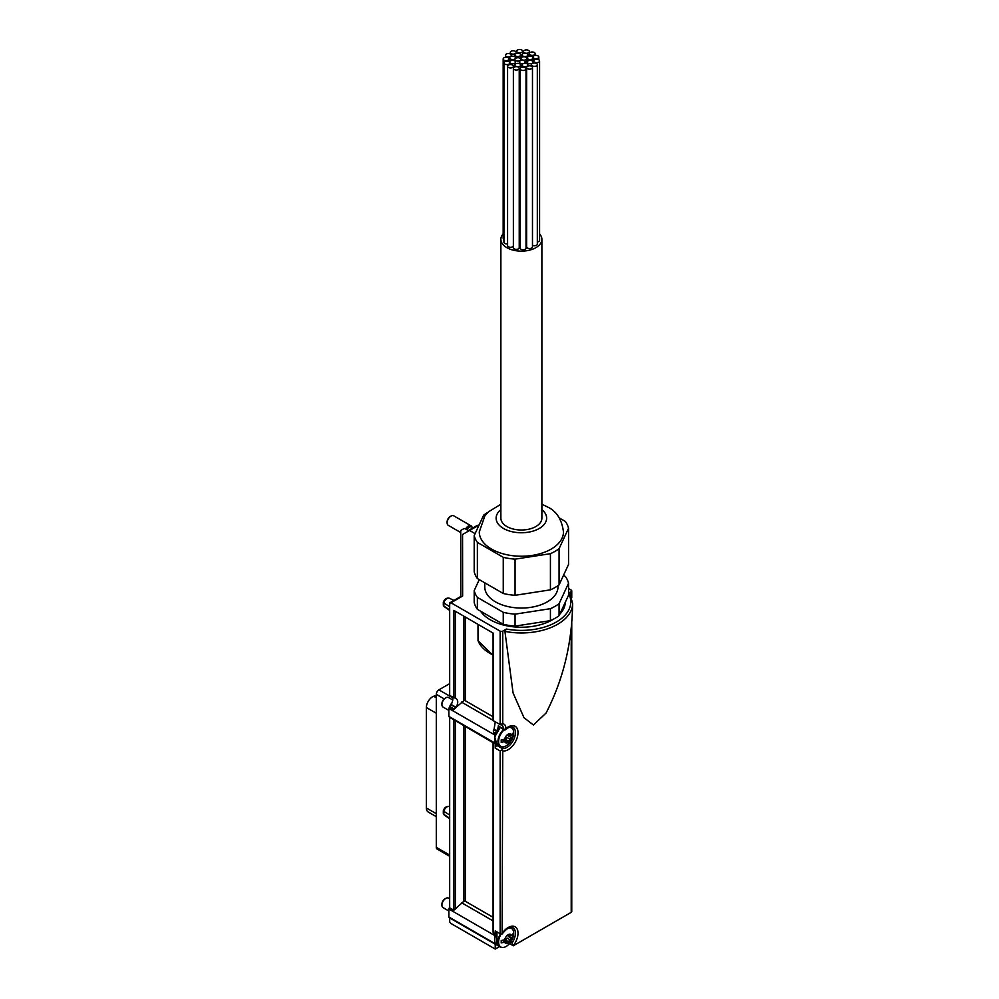 <?xml version="1.0" encoding="UTF-8"?>
<svg xmlns="http://www.w3.org/2000/svg" width="999" height="999" viewBox="0 0 999 999"><rect width="100%" height="100%" fill="white"/><g stroke="black" fill="none" stroke-linecap="round" stroke-linejoin="round"><path stroke-width="1.5" d="M449.675 606.718L443.768 602.897L443.856 601.785L443.768 602.897A4.933 2.847 -60 0 1 449.325 598.226L453.996 600.411M443.856 604.17L443.768 605.943L449.213 609.652M449.675 815.059L443.768 811.238L443.856 810.127L443.768 811.238A4.933 2.847 -60 0 1 449.325 806.568L449.675 806.73M443.856 812.512L443.768 814.285L449.213 817.994M508.441 734.365A1.798 1.036 120 0 0 508.591 736.151A1.798 1.036 120 0 0 508.616 736.163L511.638 737.512A5.12 2.96 -60 0 1 511.351 738.461L510.926 737.512M510.002 739.185L508.404 741.171L505.519 739.51L507.117 737.524L510.002 739.185L511.351 738.461M502.572 739.697L505.082 742.282A5.12 2.96 -60 0 0 508.066 742.544L506.993 741.995L508.266 742.432L508.404 741.171M506.993 741.995L505.394 741.845L506.993 741.995M508.329 734.053L508.066 734.19A5.12 2.96 -60 0 0 505.082 737.899L504.982 738.161A5.12 2.96 -60 0 0 504.707 739.123A17.532 10.127 0 0 1 501.186 739.959A15.447 8.916 -120 0 1 501.186 742.357A17.532 10.127 180 0 0 504.707 741.508L504.72 741.108M508.404 734.09L508.266 734.078A5.12 2.96 -60 0 1 511.251 734.34L508.054 734.203M509.527 734.315L510.926 735.127L511.251 734.34L510.002 734.24M511.251 738.723A5.12 2.96 -60 0 1 508.266 742.432M504.982 742.145A5.12 2.96 -60 0 1 504.707 741.508M511.351 734.49A5.12 2.96 -60 0 1 511.638 735.114L510.926 735.127M511.638 735.114A17.532 10.127 0 0 0 513.099 733.091A15.447 8.916 60 0 1 513.099 735.476A17.532 10.127 180 0 1 511.638 737.512M508.441 934.939A1.798 1.036 120 0 0 508.591 936.725A1.798 1.036 120 0 0 508.616 936.737L511.638 938.073A5.12 2.96 -60 0 1 511.351 939.035L510.926 938.086M510.002 939.759L508.404 941.745L505.519 940.084L507.117 938.098L510.002 939.759L511.351 939.035M502.572 940.259L505.082 942.856A5.12 2.96 -60 0 0 508.066 943.118L506.993 942.556L508.266 943.006L508.404 941.745M506.993 942.556L505.394 942.419L506.993 942.556M508.329 934.614L508.066 934.764A5.12 2.96 -60 0 0 505.082 938.473L504.982 938.735A5.12 2.96 -60 0 0 504.707 939.684A17.532 10.127 0 0 1 501.186 940.534A15.447 8.916 -120 0 1 501.186 942.919A17.532 10.127 180 0 0 504.707 942.082L504.72 941.67M508.404 934.664L508.266 934.652A5.12 2.96 -60 0 1 511.251 934.914L508.054 934.777M509.527 934.889L510.926 935.701L511.251 934.914L510.002 934.802M511.251 939.297A5.12 2.96 -60 0 1 508.266 943.006M504.982 942.706A5.12 2.96 -60 0 1 504.707 942.082M511.351 935.064A5.12 2.96 -60 0 1 511.638 935.688L510.926 935.701M511.638 935.688A17.532 10.127 0 0 0 513.099 933.653A15.447 8.916 60 0 1 513.099 936.051A17.532 10.127 180 0 1 511.638 938.073M479.083 525.049A10.977 6.344 120 0 0 476.073 526.086L468.319 530.569L465.247 528.758A1.099 0.637 0 0 0 463.686 528.758L460.726 530.469L460.801 596.478L449.675 602.909L449.675 695.479L456.206 698.663C458.279 700.411 458.241 703.296 456.093 707.317L463.823 700.736L463.823 616.158M460.726 530.469L460.789 596.49M453.821 719.755L449.675 717.357L449.675 907.841L453.821 910.239L453.821 719.755L493.081 742.707M493.081 742.544L493.081 932.254L495.229 934.14A11.351 6.556 120 0 0 494.717 935.514L494.717 937.574M500.149 933.753L500.149 750.923L502.022 749.837L502.734 750.923L502.11 933.978A1.836 1.061 180 0 1 500.149 933.753L495.229 930.906L495.229 934.14M493.406 933.091L493.394 742.869L495.229 743.668L495.229 748.089A1.836 1.061 120 0 1 495.916 746.378A1.836 1.061 120 0 1 497.24 745.679A12.075 6.981 120 0 0 498.988 745.691M493.394 730.481L493.406 732.517L495.229 733.566A11.351 6.556 120 0 0 494.717 734.939L494.717 737M493.406 732.517L493.406 731.68L495.229 733.566M493.394 730.319L493.406 731.68L493.906 729.557L496.515 731.068A7.318 4.233 120 0 1 495.229 732.742M453.821 910.239L463.823 901.31A1.099 0.637 0 0 1 465.359 901.31L493.081 917.319M504.857 729.158L504.795 730.132L498.339 725.724A7.318 4.233 120 0 1 496.703 730.769L494.093 729.258L495.267 721.802M456.093 707.317L451.148 704.457A7.318 4.233 120 0 0 452.347 697.015M453.821 697.876L453.821 610.389L493.406 633.241L493.406 720.729L500.149 724.612L502.734 723.713L502.734 631.156L506.381 629.045L504.932 631.393L513.061 692.906L524 717.719L533.478 725.024L546.103 712.974C563.249 679.607 572.09 643.119 572.627 603.471A51.249 29.583 180 0 1 504.932 631.393M509.515 943.58L513.324 945.778L512.025 943.031L510.601 942.207M502.235 932.542L502.11 933.978M495.229 949.05L450.961 923.488L449.675 921.852L449.675 917.931L495.229 944.23L495.229 949.05L499.525 946.577M513.324 945.778L571.216 912.349A1.836 1.061 0 0 0 571.753 911.6L571.753 622.739M568.543 593.156L571.216 591.62A1.836 1.061 0 0 0 571.753 590.871A1.836 1.061 0 0 0 571.228 590.134L568.543 588.561M475.087 533.653L469.605 530.432L462.562 534.49L462.637 596.028L450.961 602.759L500.149 631.156A1.836 1.061 0 0 0 502.734 631.156M450.961 602.759L450.961 603.658L449.675 602.909M503.246 728.571A7.318 4.233 120 0 0 501.735 724.949L500.149 724.612L500.149 631.156M463.823 700.736A1.099 0.637 0 0 1 465.359 700.749L493.081 716.758M493.081 655.419L478.034 640.759L477.984 624.338M469.642 530.444L477.372 525.986A12.025 6.943 120 0 1 478.996 525.237M462.562 534.49L462.637 596.028M449.675 683.628L438.898 689.859A3.659 2.11 120 0 0 436.301 694.342L436.301 847.352A3.659 2.11 120 0 0 437.062 849.025L449.675 856.305M502.734 750.923A13.911 8.029 120 0 0 517.869 734.677A13.911 8.029 120 0 0 505.844 728.633L504.645 730.057M500.299 727.547A10.252 5.919 120 0 0 494.717 738.91M494.717 741.196L494.717 742.894A11.351 6.556 120 0 0 495.229 743.668M498.339 725.724A1.836 1.061 120 0 0 498.713 726.635L504.57 730.019M502.022 749.837L502.16 748.513A12.075 6.981 120 0 0 513.498 739.997A12.075 6.981 120 0 0 512.924 727.11C512.475 725.511 509.777 726.51 504.82 730.132M497.065 931.967A10.252 5.919 120 0 0 494.717 939.485M494.717 941.77L494.717 943.456A11.351 6.556 120 0 0 495.229 944.23M449.675 706.53A11.351 6.556 120 0 0 448.888 708.491L448.888 716.433A11.351 6.556 120 0 0 449.675 717.494M452.023 702.709A11.351 6.556 120 0 0 449.775 706.318M449.675 706.43L449.675 707.267L453.821 709.665L453.821 708.828L455.369 708.366L455.894 707.617L450.961 704.757A7.318 4.233 120 0 1 449.675 706.43L453.821 708.828M453.821 709.665L455.894 707.617M448.888 708.491L494.717 734.939M448.888 716.433L494.717 742.894M449.675 907.104A11.351 6.556 120 0 0 448.888 909.053L448.888 917.007A11.351 6.556 120 0 0 449.675 918.069M448.888 909.053L494.717 935.514M448.888 917.007L494.717 943.456M473.064 527.822L471.59 526.972A4.758 2.747 120 0 0 469.205 527.21A4.758 2.747 120 0 0 466.833 529.695M472.09 527.26L471.94 526.885A5.495 3.172 120 0 0 471.053 525.824A5.495 3.172 120 0 0 468.306 526.086A5.495 3.172 120 0 0 465.584 528.958M471.053 525.824L453.733 515.821A5.495 3.172 120 0 0 450.986 516.083L450.986 516.083A5.495 3.172 120 0 0 447.102 522.814A5.495 3.172 120 0 0 448.239 525.324L460.726 532.529M450.187 516.545L450.986 516.083L450.187 516.545A4.371 2.522 120 0 0 447.102 521.903L447.102 522.814M449.675 898.775L448.551 898.126A5.495 3.172 120 0 0 445.804 898.401L445.017 898.85A4.371 2.522 120 0 0 441.92 904.207L441.92 905.119A5.495 3.172 120 0 0 443.057 907.629L448.888 911.001M445.017 898.85L445.804 898.401A5.495 3.172 120 0 0 441.92 905.119M452.734 699.962L448.551 697.552A5.495 3.172 120 0 0 445.804 697.826L445.017 698.289A4.371 2.522 120 0 0 441.92 703.633L441.92 704.545A5.495 3.172 120 0 0 443.057 707.067L448.888 710.439M445.017 698.289L445.804 697.826A5.495 3.172 120 0 0 441.92 704.545M436.301 695.267L433.666 696.253A8.791 5.07 120 0 0 426.373 707.529L426.373 807.966A8.791 5.07 120 0 0 428.196 811.987L436.301 816.67M501.223 941.133L502.497 940.396M508.716 936.812L510.789 935.613M511.925 935.376L513.099 936.051M501.223 740.559L502.497 739.822M508.716 736.238L510.789 735.039M511.925 734.802L513.099 735.476M443.406 813.86L443.768 814.285A4.933 2.847 -60 0 0 444.405 815.097L449.675 818.768M443.406 605.519L443.768 605.943A4.933 2.847 -60 0 0 444.405 606.755L449.675 610.426M559.39 517.994L565.384 521.453A47.59 27.473 180 0 1 568.543 528.271L568.543 564.447L559.078 584.865A47.59 27.473 180 0 1 550.424 589.847L515.059 595.317A47.59 27.473 180 0 1 503.259 593.493L477.372 578.546A47.59 27.473 180 0 1 474.2 571.728L474.2 535.564A47.59 27.473 180 0 0 477.372 542.382L477.372 578.546M477.372 542.382L503.259 557.33A47.59 27.473 180 0 0 515.059 559.153L515.059 595.317M503.259 557.33L503.259 593.493M474.2 535.564L483.678 515.147A47.59 27.473 180 0 1 487.962 512.35M563.486 575.362L565.384 576.46A47.59 27.473 180 0 1 568.543 583.279L568.543 595.229L559.078 615.646A47.59 27.473 180 0 1 550.424 620.641L515.059 626.111A47.59 27.473 180 0 1 503.259 624.288L477.372 609.34A47.59 27.473 180 0 1 474.2 602.522L474.2 590.559A47.59 27.473 180 0 0 477.372 597.377L477.372 609.34M477.372 597.377L503.259 612.325A47.59 27.473 180 0 0 515.059 614.148L515.059 626.111M503.259 612.325L503.259 624.288M557.979 585.639L557.979 586.913A36.613 21.141 180 0 1 521.378 608.054A36.613 21.141 180 0 1 484.765 586.913L484.765 582.817M539.585 233.866A20.504 11.838 180 0 1 541.883 239.298L541.883 518.169A20.504 11.838 180 0 1 521.378 530.007A20.504 11.838 180 0 1 500.874 518.169L500.874 239.298A20.504 11.838 180 0 1 503.171 233.866M541.883 504.245L547.652 507.017C556.58 511.238 561.85 519.53 563.473 531.918A42.095 24.301 180 0 1 521.378 556.231A42.095 24.301 180 0 1 479.27 531.918L484.902 515.784L488.623 511.738L500.874 504.245M568.543 528.271L559.078 548.688A47.59 27.473 180 0 1 550.424 553.683L550.424 589.847M515.059 559.153L550.424 553.683M559.078 548.688L559.078 584.865M568.543 583.279L559.078 603.696A47.59 27.473 180 0 1 550.424 608.678L550.424 620.641M479.27 579.645L474.2 590.559M515.059 614.148L550.424 608.678M559.078 603.696L559.078 615.646M565.297 602.222A43.931 25.362 180 0 1 559.727 614.235M553.683 619.055A43.931 25.362 180 0 1 480.482 611.138M541.883 239.298A20.504 11.838 180 0 1 521.378 251.136A20.504 11.838 180 0 1 500.874 239.298M503.933 239.448A2.935 1.686 180 0 1 503.171 238.311L503.171 58.978A2.935 1.686 0 0 0 504.02 60.165A2.935 1.686 0 0 0 507.217 60.539A2.935 1.686 0 0 0 509.028 58.978A2.935 1.686 0 0 0 508.166 57.78A2.935 1.686 0 0 0 504.982 57.405A2.935 1.686 0 0 0 503.171 58.978M507.579 243.868A2.935 1.686 180 0 1 503.933 242.233L503.933 62.9A2.935 1.686 0 0 0 504.795 64.098A2.935 1.686 0 0 0 507.979 64.46A2.935 1.686 0 0 0 509.79 62.9A2.935 1.686 0 0 0 508.928 61.701A2.935 1.686 0 0 0 505.744 61.339A2.935 1.686 0 0 0 503.933 62.9M513.374 245.929A2.935 1.686 180 0 1 510.202 247.265A2.935 1.686 180 0 1 507.579 245.579L507.579 66.246A2.935 1.686 0 0 0 508.429 67.445A2.935 1.686 0 0 0 511.625 67.807A2.935 1.686 0 0 0 513.436 66.246A2.935 1.686 0 0 0 512.574 65.047A2.935 1.686 0 0 0 509.378 64.685A2.935 1.686 0 0 0 507.579 66.246M519.23 68.344L519.23 247.677A2.935 1.686 180 0 1 516.296 249.375A2.935 1.686 180 0 1 513.374 247.677L513.374 68.344A2.935 1.686 0 0 0 514.223 69.543A2.935 1.686 0 0 0 517.42 69.905A2.935 1.686 0 0 0 519.23 68.344A2.935 1.686 0 0 0 518.369 67.145A2.935 1.686 0 0 0 515.172 66.783A2.935 1.686 0 0 0 513.374 68.344M526.023 68.794L526.023 248.127A2.935 1.686 180 0 1 523.101 249.812A2.935 1.686 180 0 1 520.167 248.127L520.167 68.794A2.935 1.686 0 0 0 521.028 69.98A2.935 1.686 0 0 0 524.213 70.355A2.935 1.686 0 0 0 526.023 68.794A2.935 1.686 0 0 0 525.174 67.595A2.935 1.686 0 0 0 521.977 67.22A2.935 1.686 0 0 0 520.167 68.794M532.479 67.482L532.479 246.815A2.935 1.686 180 0 1 529.557 248.514A2.935 1.686 180 0 1 526.623 246.815L526.623 67.482A2.935 1.686 0 0 0 527.484 68.681A2.935 1.686 0 0 0 530.681 69.043A2.935 1.686 0 0 0 532.479 67.482A2.935 1.686 0 0 0 531.63 66.284A2.935 1.686 0 0 0 528.434 65.922A2.935 1.686 0 0 0 526.623 67.482M537.325 64.685A2.935 1.686 0 0 0 536.463 63.499A2.935 1.686 0 0 0 533.279 63.124A2.935 1.686 0 0 0 531.468 64.685A2.935 1.686 0 0 0 532.33 65.884A2.935 1.686 0 0 0 535.514 66.246A2.935 1.686 0 0 0 537.325 64.685L537.325 244.031A2.935 1.686 180 0 1 535.614 245.567A2.935 1.686 180 0 1 532.479 245.304M539.585 60.964A2.935 1.686 0 0 0 538.723 59.765A2.935 1.686 0 0 0 535.539 59.403A2.935 1.686 0 0 0 533.728 60.964A2.935 1.686 0 0 0 534.59 62.15A2.935 1.686 0 0 0 537.774 62.525A2.935 1.686 0 0 0 539.585 60.964L539.585 240.297A2.935 1.686 180 0 1 537.325 241.945M520.167 245.317A2.935 1.686 180 0 1 519.23 245.829M526.036 57.28A2.935 1.686 0 0 0 522.839 56.906A2.935 1.686 0 0 0 521.041 58.466A2.935 1.686 0 0 0 521.89 59.665A2.935 1.686 0 0 0 525.087 60.04A2.935 1.686 0 0 0 526.898 58.466A2.935 1.686 0 0 0 526.036 57.28M519.917 58.229A2.935 1.686 0 0 0 516.72 57.855A2.935 1.686 0 0 0 514.91 59.416A2.935 1.686 0 0 0 515.771 60.614A2.935 1.686 0 0 0 518.956 60.976A2.935 1.686 0 0 0 520.766 59.416A2.935 1.686 0 0 0 519.917 58.229M524.4 60.814A2.935 1.686 0 0 0 521.203 60.452A2.935 1.686 0 0 0 519.393 62.013A2.935 1.686 0 0 0 520.254 63.199A2.935 1.686 0 0 0 523.439 63.574A2.935 1.686 0 0 0 525.249 62.013A2.935 1.686 0 0 0 524.4 60.814M532.242 56.668A2.935 1.686 0 0 0 529.045 56.306A2.935 1.686 0 0 0 527.247 57.867A2.935 1.686 0 0 0 528.096 59.053A2.935 1.686 0 0 0 531.293 59.428A2.935 1.686 0 0 0 533.104 57.867A2.935 1.686 0 0 0 532.242 56.668M532.242 60.877A2.935 1.686 0 0 0 529.045 60.502A2.935 1.686 0 0 0 527.247 62.075A2.935 1.686 0 0 0 528.096 63.262A2.935 1.686 0 0 0 531.293 63.636A2.935 1.686 0 0 0 533.104 62.075A2.935 1.686 0 0 0 532.242 60.877M527.085 63.849A2.935 1.686 0 0 0 523.901 63.486A2.935 1.686 0 0 0 522.09 65.047A2.935 1.686 0 0 0 522.952 66.234A2.935 1.686 0 0 0 526.136 66.608A2.935 1.686 0 0 0 527.947 65.047A2.935 1.686 0 0 0 527.085 63.849M519.805 63.849A2.935 1.686 0 0 0 516.608 63.486A2.935 1.686 0 0 0 514.81 65.047A2.935 1.686 0 0 0 515.659 66.234A2.935 1.686 0 0 0 518.856 66.608A2.935 1.686 0 0 0 520.666 65.047A2.935 1.686 0 0 0 519.805 63.849M514.647 60.877A2.935 1.686 0 0 0 511.463 60.502A2.935 1.686 0 0 0 509.652 62.075A2.935 1.686 0 0 0 510.514 63.262A2.935 1.686 0 0 0 513.698 63.636A2.935 1.686 0 0 0 515.509 62.075A2.935 1.686 0 0 0 514.647 60.877M514.647 56.668A2.935 1.686 0 0 0 511.463 56.306A2.935 1.686 0 0 0 509.652 57.867A2.935 1.686 0 0 0 510.514 59.053A2.935 1.686 0 0 0 513.698 59.428A2.935 1.686 0 0 0 515.509 57.867A2.935 1.686 0 0 0 514.647 56.668M519.805 53.696A2.935 1.686 0 0 0 516.608 53.322A2.935 1.686 0 0 0 514.81 54.895A2.935 1.686 0 0 0 515.659 56.081A2.935 1.686 0 0 0 518.856 56.456A2.935 1.686 0 0 0 520.666 54.895A2.935 1.686 0 0 0 519.805 53.696M527.085 53.696A2.935 1.686 0 0 0 523.901 53.322A2.935 1.686 0 0 0 522.09 54.895A2.935 1.686 0 0 0 522.952 56.081A2.935 1.686 0 0 0 526.136 56.456A2.935 1.686 0 0 0 527.947 54.895A2.935 1.686 0 0 0 527.085 53.696M534.315 52.497A2.935 1.686 0 0 0 531.131 52.123A2.935 1.686 0 0 0 529.32 53.684A2.935 1.686 0 0 0 530.182 54.883A2.935 1.686 0 0 0 533.366 55.257A2.935 1.686 0 0 0 535.177 53.684A2.935 1.686 0 0 0 534.315 52.497M537.962 55.844A2.935 1.686 0 0 0 534.765 55.469A2.935 1.686 0 0 0 532.966 57.03A2.935 1.686 0 0 0 533.816 58.229A2.935 1.686 0 0 0 537.012 58.591A2.935 1.686 0 0 0 538.823 57.03A2.935 1.686 0 0 0 537.962 55.844M510.427 54.046A2.935 1.686 0 0 0 507.242 53.684A2.935 1.686 0 0 0 505.432 55.245A2.935 1.686 0 0 0 506.281 56.444A2.935 1.686 0 0 0 509.478 56.806A2.935 1.686 0 0 0 511.288 55.245A2.935 1.686 0 0 0 510.427 54.046M515.272 51.249A2.935 1.686 0 0 0 512.075 50.887A2.935 1.686 0 0 0 510.264 52.447A2.935 1.686 0 0 0 511.126 53.646A2.935 1.686 0 0 0 514.323 54.008A2.935 1.686 0 0 0 516.121 52.447A2.935 1.686 0 0 0 515.272 51.249M521.728 49.95A2.935 1.686 0 0 0 518.531 49.588A2.935 1.686 0 0 0 516.72 51.149A2.935 1.686 0 0 0 517.582 52.335A2.935 1.686 0 0 0 520.779 52.71A2.935 1.686 0 0 0 522.589 51.149A2.935 1.686 0 0 0 521.728 49.95M528.521 50.387A2.935 1.686 0 0 0 525.337 50.025A2.935 1.686 0 0 0 523.526 51.586A2.935 1.686 0 0 0 524.388 52.785A2.935 1.686 0 0 0 527.572 53.147A2.935 1.686 0 0 0 529.383 51.586A2.935 1.686 0 0 0 528.521 50.387M504.22 729.807A10.702 6.181 120 0 0 498.688 742.944A10.702 6.181 120 0 0 509.028 743.556A17.595 17.595 0 0 0 513.136 736.438A10.702 6.181 120 0 0 508.279 727.534M501.148 934.04A10.702 6.181 120 0 0 498.688 943.518A10.702 6.181 120 0 0 509.028 944.117A17.595 17.595 0 0 0 513.136 937.012A10.702 6.181 120 0 0 508.279 928.108M500.149 750.923L495.229 748.089M465.359 901.31L465.359 726.698M463.823 901.31L463.823 725.811M455.369 698.363L455.369 611.276M512.025 943.031A12.075 6.981 120 0 0 512.924 927.671C510.352 926.248 506.83 928.246 502.36 933.69M513.324 945.591A13.911 8.029 120 0 0 516.471 927.984A13.911 8.029 120 0 0 502.734 932.554M571.216 591.62L571.216 596.241M571.216 628.359L571.216 912.349M505.844 728.633A9.153 5.282 120 0 0 502.734 723.713M455.369 909.09L455.369 720.916M465.359 700.749L465.359 617.045M568.543 593.356A49.413 28.534 180 0 1 556.218 622.09A49.413 28.534 180 0 1 506.381 629.045M477.984 640.484A44.293 25.574 0 0 0 493.081 655.019M452.622 697.777L438.898 689.859M478.371 526.585L477.372 525.986M502.16 748.513L497.24 745.679M461.438 702.072L493.081 720.341M461.438 902.634L493.081 920.903M449.675 855.069L436.301 847.352M444.18 698.888L436.301 694.342M497.215 932.055A10.977 6.344 120 0 0 496.99 945.116L496.94 931.892M500.487 933.903A10.977 6.344 120 0 0 500.237 946.99A10.977 6.344 120 0 0 502.759 947.477M512.899 929.894A10.977 6.344 120 0 0 511.226 927.971A10.977 6.344 120 0 0 509.815 927.497M500.387 727.597A10.977 6.344 120 0 0 496.99 744.542L494.705 737.025L500.137 727.459M503.646 729.482A10.977 6.344 120 0 0 500.237 746.415A10.977 6.344 120 0 0 502.759 746.902M512.899 729.332A10.977 6.344 120 0 0 511.226 727.397A10.977 6.344 120 0 0 509.815 726.922M433.666 696.253L436.301 697.777M426.373 707.529L436.301 713.261M426.373 807.966L436.301 813.698M443.768 811.238L443.768 814.285M443.768 602.897L443.768 605.943M541.883 509.652A25.262 14.585 180 0 1 538.249 529.02A25.262 14.585 180 0 1 504.507 529.02A25.262 14.585 180 0 1 500.874 509.652M443.331 602.185C444.617 599 446.615 597.689 449.325 598.226M443.331 810.526C444.617 807.342 446.615 806.031 449.325 806.568M503.496 739.66L506.181 741.221M503.496 940.234L506.181 941.782M493.081 720.404L493.081 633.054M571.753 590.871L571.753 597.752M569.792 593.331L572.627 603.471M496.99 945.116L500.237 946.99C502.859 948.276 505.781 947.327 509.028 944.117M510.227 927.384L511.226 927.971C513.648 929.582 514.285 932.591 513.136 937.012M496.99 744.542L500.237 746.415C502.859 747.714 505.781 746.753 509.028 743.556M510.227 726.822L511.226 727.397C513.648 729.008 514.285 732.03 513.136 736.438M444.405 815.097L443.394 813.86M444.405 606.755L443.394 605.519M443.319 810.639L443.319 813.498M443.319 602.297L443.319 605.157M521.041 58.466L521.041 60.489M526.898 58.466L526.898 63.749M514.91 59.416L514.91 61.039M520.766 59.416L520.766 60.577M519.393 62.013L519.393 63.649M525.249 62.013L525.249 63.362M527.247 57.867L527.247 63.948M533.104 57.867L533.104 63.174M522.09 65.047L522.09 67.195M527.947 65.047L527.947 66.071M514.81 65.047L514.81 66.896M520.666 65.047L520.666 67.845M509.652 57.867L509.652 62.388M515.509 62.075L515.509 63.948M514.81 54.895L514.81 56.768M520.666 54.895L520.666 58.966M522.09 54.895L522.09 57.168M527.947 54.895L527.947 56.768M529.32 53.684L529.32 56.244M535.177 53.684L535.177 55.395M538.823 57.03L538.823 59.815M533.728 60.964L533.728 63.049M531.468 64.685L531.468 66.196M513.436 66.246L513.436 67.994M509.79 62.9L509.79 64.598M509.028 58.978L509.028 61.763M505.432 55.245L505.432 57.33M511.288 55.245L511.288 56.344M510.264 52.447L510.264 53.958M516.121 52.447L516.121 53.471M516.72 51.149L516.72 53.297M522.589 51.149L522.589 53.946M523.526 51.586L523.526 53.434M529.383 51.586L529.383 53.334"/></g></svg>
